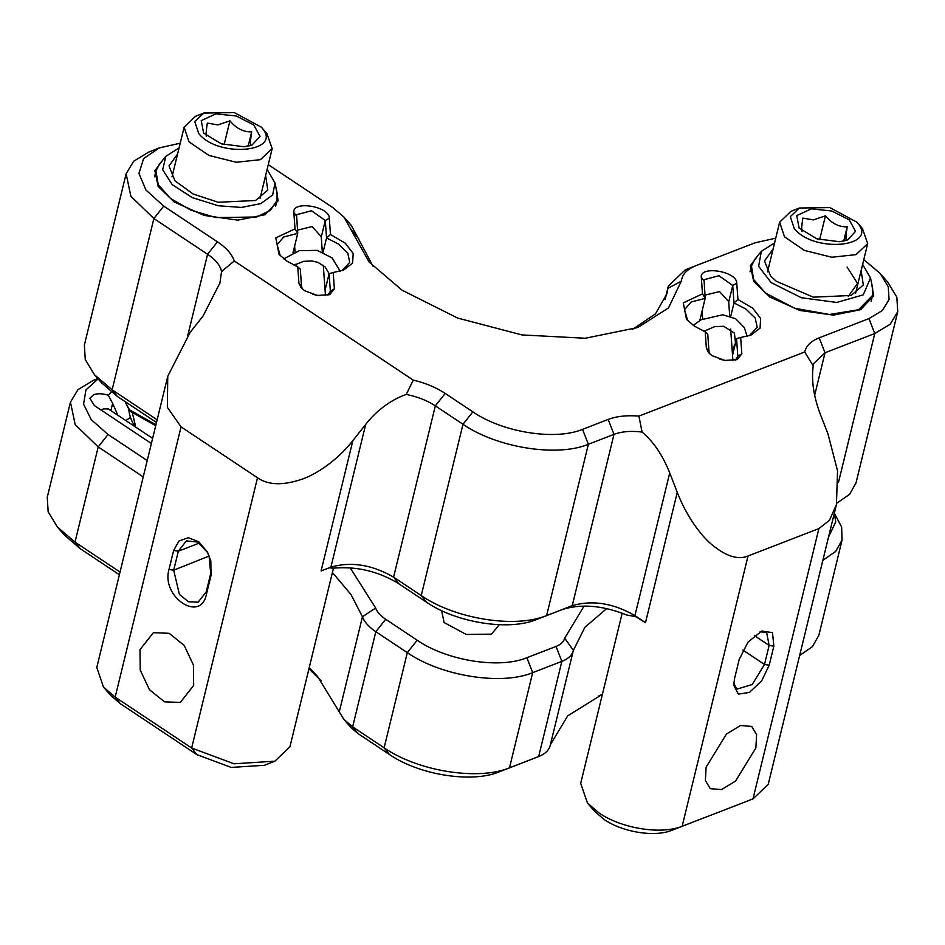 <?xml version="1.0" encoding="UTF-8"?>
<svg xmlns="http://www.w3.org/2000/svg" width="945" height="945" viewBox="0 0 945 945"><rect width="100%" height="100%" fill="white"/><g stroke="black" fill="none" stroke-linecap="round" stroke-linejoin="round"><path stroke-width="1.42" d="M267.116 169.427L275.007 182.94L277.098 192.993L277.039 200.47L270.4 210.357L256.65 216.996L215.791 217.574L190.973 210.18L170.596 198.533L158.205 184.653L155.96 170.95L159.339 164.288L165.824 156.327L179.054 147.963M275.007 182.94L272.656 194.942L260.785 203.612L241.471 207.439L218.165 205.738L192.178 197.576L172.179 184.606L162.682 169.746L165.824 156.327M177.565 154.059L168.978 165.954L174.99 180.838L193.075 193.997L218.236 202.265L255.587 200.494L267.778 190.039L265.628 175.522M536.158 619.66L572.233 605.65C592.48 599.851 613.364 603.182 634.922 615.644L645.494 622.684L635.761 616.707L626.547 614.947C602.272 605.308 580.691 603.571 561.779 609.749L536.158 619.66C508.753 631.083 456.14 622.696 426.455 602.154L398.802 583.75C378.555 571.335 356.726 566.138 333.29 568.169L329.203 567.815L321.099 570.934L330.892 567.154C351.138 561.354 372.035 564.685 393.581 577.147L421.234 595.551L426.455 602.154M156.504 422.486L117.345 396.428L101.599 382.89M871.302 281.622L873.664 295.726L860.682 309.677L833.336 315.122L799.801 310.456L769.809 297.013L753.685 281.409L750.365 265.675L758.965 254.229M687.7 320.662L684.546 309.665L691.197 301.963L705.183 298.36L699.784 320.532M730.709 316.433L733.993 302.955L737.939 299.506L736.769 283.169C736.958 271.191 699.371 265.191 701.308 277.511L702.478 293.848L683.282 302.872L686.507 319.386L694.433 326.155L705.206 331.837L706.376 348.173L708.537 352.65L712.046 355.663L724.827 360.423L737.171 359.643L741.837 353.832L740.667 337.483L750.98 335.097L760.04 328.151L760.666 318.465L752.716 308.164L737.939 299.506M749.373 335.676L757.193 327.383L755.244 318.099L745.747 308.909L733.993 302.955L732.741 285.484L718.944 275.739L704.037 279.708L705.183 298.36L702.478 293.848M740.667 337.483L736.557 338.688L732.529 355.226M280.24 255.682L277.098 244.672L283.736 236.971L297.734 233.368L292.962 252.917M323.06 252.232L326.545 237.963L330.478 234.514L329.309 218.177C329.498 206.199 291.91 200.198 293.848 212.519L295.017 228.855L275.822 237.88L279.047 254.394L286.985 261.174L297.746 266.844L298.915 283.181L301.077 287.658L304.585 290.67L317.366 295.442L329.722 294.651L334.376 288.839L333.207 272.503L343.519 270.105L352.579 263.159L353.206 253.473L345.256 243.172L330.478 234.514M341.925 270.683L349.744 262.391L347.784 253.106L338.286 243.916L326.545 237.963L325.293 220.492L311.484 210.759L296.576 214.716L297.734 233.368L295.017 228.855M333.207 272.503L329.108 273.696L325.068 290.233M863.789 259.651L880.197 273.471L887.615 281.953L896.84 297.143L897.75 311.685L855.993 482.966L849.567 494.377L836.75 503.224M117.345 396.428L112.124 389.824L94.5 374.775L85.274 359.584L84.377 345.055M187.795 335.392L207.569 254.276L153.881 218.543L112.124 389.824L157.153 419.804M880.197 273.471L888.276 286.819L889.032 299.577L882.382 310.515L868.951 318.595L819.209 337.826C810.94 341.11 806.109 345.823 804.738 351.989L638.914 416.095C626.854 415.138 616.601 416.249 608.178 419.426L582.545 429.337C555.14 440.76 502.551 432.373 472.854 411.843L445.189 393.427C436.106 387.462 425.463 383.02 413.248 380.103L406.279 394.455C392.695 399.003 377.09 409.669 365.691 424.411L352.875 440.571C345.031 450.352 339.279 455.714 330.62 462.802C320.768 470.327 311.673 475.642 303.31 478.749C283.654 485.683 268.392 485.352 257.524 477.757L181.062 426.868L167.359 407.33L167.761 376.275L96.792 667.453L103.501 687.145L115.184 697.115L191.646 748.015L233.97 763.796L274.9 761.186L289.926 746.786L333.479 568.146M167.761 376.275L190.193 332.297L202.998 316.138L219.937 282.921L221.555 271.51L234.289 260.997C231.998 254.252 226.375 247.873 217.433 241.837L163.745 206.116L146.002 190.11L138.939 173.443L143.605 158.63L159.292 147.916L180.212 143.203M561.779 609.749L572.233 605.65L613.99 434.357L588.369 444.268L546.612 615.549C515.285 628.602 455.183 619.022 421.234 595.551L462.991 424.27L435.338 405.866L393.581 577.147L398.802 583.75M622.188 613.175L580.702 783.334L587.424 803.026L599.095 813.007C621.586 828.541 661.405 834.896 682.16 826.249L742.876 802.837M804.738 351.989L813.22 365.88C811.259 380.481 813.669 396.723 820.461 414.619L828.009 434.027L837.553 470.858L836.443 504.583L829.438 520.329L818.89 528.598L748.038 555.991C737.903 560.243 725.488 556.156 710.77 543.741C704.545 538.307 698.095 530.511 691.421 520.352C685.645 510.961 681.912 504.087 677.27 492.31L669.721 472.902L634.922 615.644L635.761 616.707M413.248 380.103L234.289 260.997M268.274 164.666L333.03 207.746L344.039 217.161L369.105 262.025L402.157 290.245L457.652 318.063L521.971 334.932L585.238 338.251L637.792 327.513L668.493 307.928L681.298 281.173C682.172 274.381 687.062 269.207 695.992 265.651L755.067 242.806L775.727 238.187M685.302 269.833L695.992 265.651L685.302 269.833L668.304 286.134L665.008 299.636M163.414 159.28L154.862 170.691L158.181 186.437L174.293 202.029L204.274 215.448L237.833 220.138L265.132 214.692L278.137 200.742L275.786 186.673M709.86 353.985L708.998 351.564L707.746 334.093L705.206 331.837M736.557 338.688L737.809 356.159L737.254 358.427M302.4 288.993L301.549 286.571L300.297 269.101L297.746 266.844M329.108 273.696L330.36 291.166L329.805 293.446M706.116 767.163L726.433 734.017L740.478 725.512L751.712 726.422L756.614 734.643L755.858 747.932L735.553 781.09L721.507 789.583L710.274 788.673L705.372 780.464L706.116 767.163M836.443 504.583L768.226 784.385L753.011 798.856L818.89 528.598M813.22 365.88L813.539 363.683L825.02 352.757L814.661 395.246M897.75 311.685L890.155 324.253L874.763 333.526L825.02 352.757L819.209 337.826M665.398 298.655L668.304 286.134M681.298 281.173L667.902 288.379L666.993 293.611L655.428 313.905L632.323 329.521M373.039 266.301L351.457 225.642L344.039 217.161M163.745 206.116L153.881 218.543L130.871 196.265L126.122 173.762L133.623 161.276L148.802 152.039L159.292 147.916M217.433 241.837L207.569 254.276C215.649 259.745 220.303 265.486 221.555 271.51M139.978 649.699L153.338 632.689L169.167 633.304L184.204 645.435L193.406 664.996L193.666 685.432L180.306 702.43L164.477 701.828L149.44 689.685L140.238 670.123L139.978 649.699M168.99 569.469L173.632 550.439L179.077 540.906L188.338 537.717L198.781 541.78L207.333 551.915L210.818 560.917L211.042 575.34L206.4 594.37C200.683 623.381 160.945 596.933 168.99 569.469L173.691 570.213L178.333 551.183L173.632 550.439M103.501 687.145L110.919 695.626L120.393 703.718L196.855 754.606L231.206 767.423L264.411 765.296L274.9 761.186M406.279 394.455C417.395 396.664 427.081 400.467 435.338 405.866L445.189 393.427M582.545 429.337L588.369 444.268C557.03 457.321 496.94 447.729 462.991 424.27L472.854 411.843M608.178 419.426L613.99 434.357C621.645 431.499 631.012 430.731 642.068 432.066C653.397 441.516 662.61 455.136 669.721 472.902M773.837 646.167L769.206 665.209L761.623 680.979L749.385 692.437L738.328 694.102L733.733 685.184L734.537 678.604L739.167 659.575L747.979 642.187L761.753 631.024L772.514 632.63L773.837 646.167L769.135 645.423L764.505 664.453L769.206 665.209M587.424 803.026L594.842 811.519L604.316 819.598C622.566 832.214 654.861 837.364 671.706 830.348L742.557 802.955M642.068 432.066L638.914 416.095M327.95 295.206L330.36 291.166L334.376 288.839M735.411 360.199L737.809 356.159L741.837 353.832M211.042 575.34L210.593 560.031M207.746 552.671L197.765 542.087L186.425 540.883L178.333 551.183L199.348 543.056M209.247 555.979L173.691 570.213L179.432 594.44L188.539 601.788L198.131 602.178L206.223 591.877L206.4 594.37M210.865 572.835L206.223 591.877M733.781 683.282L736.876 689.141L752.185 684.534L764.505 664.453L742.864 650.054M754.358 635.583L769.135 645.423L766.619 632.394L760.099 631.756M209.117 556.522L210.711 573.45M606.69 608.58L584.849 627.338L573.379 650.373L564.685 638.194C563.763 641.761 560.881 644.514 556.05 646.439L561.862 661.37L538.662 756.532L528.432 760.548M528.208 760.63L499.043 771.911C471.638 783.346 419.025 774.947 389.34 754.417L357.848 733.462L351.245 727.815L343.826 719.334M321.123 680.719L308.932 668.836M119.389 574.749L80.23 548.691L64.484 535.142M602.355 694.528L599.083 695.65M564.685 638.194L584.057 606.076M602.426 694.244L567.697 715.861L550.356 744.766M834.341 513.194L835.746 521.935L828.541 537.008M556.05 646.439L526.873 657.72C499.468 669.143 446.879 660.756 417.17 640.226L385.69 619.27C380.457 615.738 377.114 611.994 375.661 608.037L350.182 567.839M147.219 460.558L108.061 434.499L91.275 419.698L83.562 404.176L85.936 389.942L98.079 378.862M441.61 610.635L444.126 622.554L466.287 634.461L491.494 634.166L499.314 624.704M111.333 392.092L108.356 395.282C102.674 393.486 97.748 393.297 93.59 394.726L89.869 398.282L94.37 405.559L151.377 443.5M417.17 640.226L407.319 652.652C441.268 676.112 501.358 685.704 532.685 672.651L561.862 661.37C568.311 658.807 572.15 655.133 573.379 650.373L550.155 745.605L573.379 650.373M550.179 745.534C548.951 750.295 545.111 753.968 538.662 756.532L528.326 760.583M822.859 560.314L835.652 551.467L842.066 540.067L841.641 527.062L834.447 513.395M835.746 521.935L833.75 525.999M93.425 380.303L77.939 389.659L70.45 402.145L75.198 424.648L98.209 446.926L108.061 434.499M143.238 476.894L98.209 446.926L75.009 542.087L57.385 527.026L48.16 511.836L47.25 497.306L70.45 402.145M375.661 608.037L362.455 616.731L350.973 594.488L332.416 572.493M309.216 667.654L317.603 676.537L339.267 711.892L362.455 616.731C364.404 621.999 368.869 626.996 375.827 631.697L385.69 619.27M389.34 754.417L384.119 747.814L407.319 652.652L375.827 631.697L352.639 726.859L343.838 719.322L339.267 711.892M108.356 395.282L112.644 403.42L110.884 410.603M130.493 417.43L125.839 420.56M117.865 415.245L112.644 403.42M538.662 756.532L509.497 767.812L532.685 672.651L526.873 657.72M799.659 655.476L812.452 646.628L818.878 635.229L842.078 540.067M120.039 572.056L75.009 542.087L80.23 548.691M499.043 771.911L509.497 767.812C478.17 780.865 418.068 771.274 384.119 747.814L352.639 726.859L357.848 733.462M134.19 425.037L132.973 425.309M862.631 264.411L870.522 277.936L872.613 287.977L872.554 295.454L858.603 309.712L829.438 314.484L794.591 308.235L765.426 292.985L753.567 279.354L751.476 265.947L754.866 259.273L761.339 251.311L774.569 242.948M870.522 277.936L863.257 294.84L836.727 302.447L801.384 297.734L771.132 282.579L758.622 266.277L761.339 251.311M773.081 249.043L764.493 260.938L770.506 275.834L776.211 281.232L813.314 297.167L851.102 295.478L863.293 285.024L861.143 270.506M848.279 296.458L857.517 283.394L847.051 267.01M844.936 240.81L846.33 240.101C845.657 239.64 845.94 235.21 847.181 226.835C839.03 227.107 831.777 223.445 825.446 215.826L813.432 219.901L802.848 218.094C801.608 226.422 801.325 230.84 801.998 231.371M839.668 241.743L816.893 238.849L799.127 228.088L796.741 215.602L811.377 208.845L831.777 211.007L849.26 219.89L855.544 231.336L847.665 239.924L839.668 241.743M825.446 215.826L819.622 239.699M794.213 228.442L790.315 216.641L799.364 208.018L829.828 207.593L856.82 222.146C880.315 247.011 813.834 253.685 794.213 228.442M847.181 226.835L843.708 241.105M799.364 208.018L790.977 211.314L779.637 222.169L784.527 236.841L804.443 250.425L831.789 257.241L855.993 254.642L867.687 243.645L862.454 228.584M101.245 410.13L103.607 408.866L108.391 408.961L152.629 438.385M103.607 408.866L100.95 409.929M249.421 145.825L250.815 145.117C250.141 144.644 250.425 140.226 251.665 131.839C243.515 132.123 236.262 128.461 229.93 120.842L217.917 124.917L207.333 123.11C206.093 131.426 205.809 135.856 206.482 136.387M244.153 146.747L221.378 143.853L203.612 133.103L201.226 120.617L215.862 113.861L236.262 116.011L253.744 124.905L260.029 136.352L252.15 144.939L244.153 146.747M229.93 120.842L224.107 144.703M198.698 133.458L194.8 121.645L203.848 113.034L234.325 112.609L261.316 127.162C284.799 152.027 218.319 158.701 198.698 133.458M251.665 131.839L248.192 146.121M203.848 113.034L195.461 116.318L184.121 127.185L189.012 141.856L208.928 155.441L236.274 162.257L260.477 159.658L272.172 148.648L266.939 133.599M319.15 295.667L312.582 294.344M322.316 251.925L321.229 236.663L312.086 226.576L297.498 230.143M726.611 360.659L720.043 359.336M728.678 301.656L719.547 291.568L704.958 295.135M135.749 427.152L132.595 413.934M703.978 331.305L714.715 326.604L723.775 326.308L734.442 333.148L735.505 343.059L732.682 349.437L733.403 351.623M120.393 703.718L115.184 697.115L181.062 426.868M321.099 570.934L352.875 440.571M257.524 477.757L191.646 748.015L196.855 754.606M329.203 567.815L330.892 567.154L365.691 424.411M671.706 830.348L682.16 826.249L748.038 555.991M677.27 492.31L645.494 622.684M728.713 302.034L732.741 285.484L736.769 283.169M321.253 237.041L325.293 220.492L329.309 218.177M838.475 482.411L874.763 333.526L868.951 318.595M350.311 228.371L358.982 239.097M301.549 286.571L298.915 283.181M293.848 212.519L296.47 215.897M708.998 351.564L706.376 348.173M701.308 277.511L703.93 280.889M155.96 424.73L129.418 409.823L125.153 401.625M128.863 409.988A33.985 33.985 0 0 0 135.607 427.057M275.621 206.293L277.039 200.47M154.543 176.786L155.96 170.95M747.129 336.337L744.353 327.655L735.659 318.748L722.748 314.779L701.084 319.776L693.287 325.375M732.162 350.217L732.682 349.437M873.652 295.726L873.499 296.352M101.918 383.257L94.5 374.775M742.711 802.896L753.2 798.773M126.122 173.762L84.365 345.055M219.63 284.15L219.925 282.921M97.819 378.579L93.13 380.422M64.803 535.52L57.385 527.038M871.125 301.29L872.554 295.454M750.047 271.77L751.476 265.947M856.69 221.992L862.62 228.773M867.687 243.645L855.579 293.316M779.637 222.169L767.529 271.853M294.072 265.191L303.558 261.34L311.803 260.938L317.91 262.367L325.104 266.903L329.132 273.684M283.76 258.835L299.4 250.673L317.189 250.366L332.12 257.95L340.2 271.203M324.997 289.217L325.47 288.603M261.174 127.008L267.104 133.788M272.172 148.648L260.064 198.332M184.121 127.185L172.014 176.869M155.712 425.711L129.689 410.992L125.059 401.566M325.458 295.667L323.284 265.321M296.08 266.124L295.939 264.08M295.064 252.043L294.639 246.043M732.918 360.659L730.65 328.99M729.717 316.103L728.689 301.656M702.667 318.938L702.1 311.035"/></g></svg>
